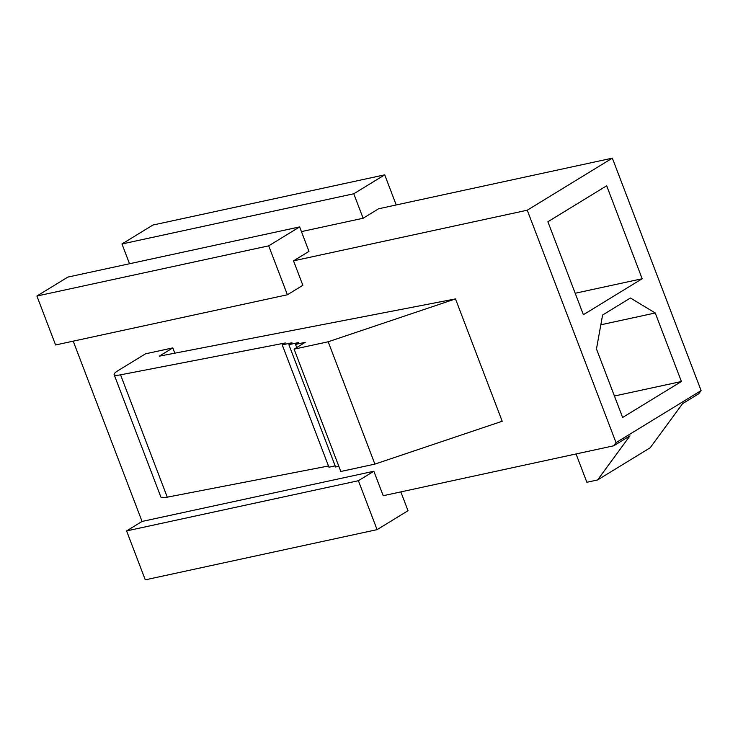<?xml version="1.0" encoding="UTF-8"?>
<svg xmlns="http://www.w3.org/2000/svg" width="738" height="738" viewBox="0 0 738 738"><rect width="100%" height="100%" fill="white"/><g stroke="black" fill="none" stroke-linecap="round" stroke-linejoin="round"><path stroke-width="1.11" d="M129.528 263.743L121.973 243.974L152.914 225.044L384.719 174.841L396.214 204.961M400.835 491.895L408.022 510.714L377.081 529.644L145.275 579.847L126.595 530.917L142.056 521.443L73.21 341.15M293.512 260.837L302.857 285.302L287.386 294.766L55.59 344.969L36.9 296.03L67.841 277.101L299.637 226.907L308.982 251.372L293.512 260.837L527.264 210.21L616.027 442.643L701.1 390.587L612.346 158.153L527.264 210.21M547.891 221.741L606.673 185.773L642.171 278.743L583.389 314.711L547.891 221.741M622.632 417.477L596.47 348.963L602.595 315.034L630.446 297.995L655.252 312.995L681.414 381.509L622.632 417.477M616.027 442.643L613.712 445.798L629.957 435.854L597.586 479.949L586.867 482.274L576.055 453.953M613.712 445.798L383.206 495.715L373.862 471.25L142.056 521.443M597.586 479.949L650.178 447.772L682.549 403.677L698.785 393.732L701.1 390.587M612.346 158.153L378.594 208.78L363.124 218.245L301.436 231.603M282.23 344.867L291.971 342.755L288.872 344.655L298.613 342.543L295.523 344.434L305.255 342.321L294.093 349.157L328.189 341.777L455.484 298.918L159.279 356.177L172.803 347.902L145.534 353.806L118.403 370.411A21.254 3.589 -20.9 0 0 114.132 374.618A21.254 3.589 -20.9 0 0 120.552 374.83L285.32 342.976L282.23 344.867L328.945 467.2L335.153 465.853M172.803 347.902L174.814 353.179M575.197 293.254L642.171 278.743M377.081 529.644L358.4 480.715L126.595 530.917M358.4 480.715L373.862 471.25M287.386 294.766L268.706 245.837L36.9 296.03M268.706 245.837L299.637 226.907M363.124 218.245L353.779 193.771L121.973 243.974M353.779 193.771L384.719 174.841M294.093 349.157L340.808 471.49L374.895 464.11L502.2 421.25L455.484 298.918M328.189 341.777L374.895 464.11M114.132 374.618L160.838 496.951A21.254 3.589 -20.9 0 0 167.268 497.163L328.484 465.992M288.872 344.655L335.587 466.988L338.825 466.287M295.523 344.434L296.713 347.552M655.252 312.995L600.843 324.785M614.44 396.011L681.414 381.509M120.552 374.83L167.268 497.163"/></g></svg>
